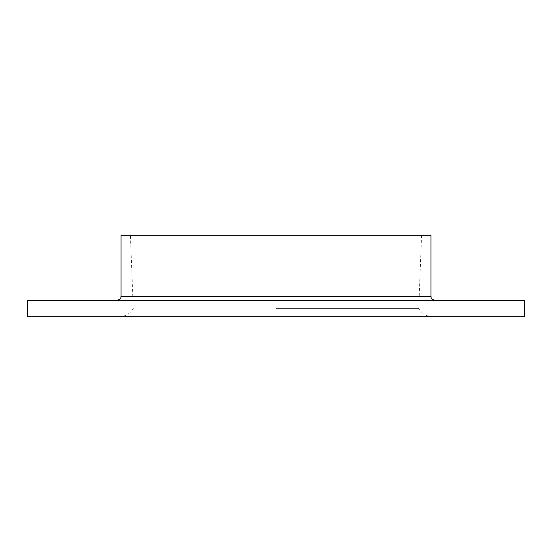 <?xml version="1.0" encoding="UTF-8"?>
<svg xmlns="http://www.w3.org/2000/svg" width="552" height="552" viewBox="0 0 552 552"><rect width="100%" height="100%" fill="white"/><g stroke="black" fill="none" stroke-linecap="round" stroke-linejoin="round"><path stroke-width="0.41" stroke-dasharray="2.76 2.07" d="M524.4 300.433L27.6 300.433M430.946 235.276L121.054 235.276M276 308.575L418.726 308.575L276 308.575M524.4 316.724L27.6 316.724M276 316.724L119.163 316.724L276 316.724M276 300.433L435.017 300.433L276 300.433M430.946 296.362L121.054 296.362M119.163 316.724C125.318 316.517 130.024 313.805 133.273 308.575L130.424 235.276M421.576 235.276L418.726 308.575C421.976 313.805 426.682 316.517 432.837 316.724"/><path stroke-width="0.83" d="M430.946 296.362L121.054 296.362L121.054 235.276L430.946 235.276L430.946 296.362C431.726 297.562 429.449 298.494 435.017 300.433M276 316.724L524.4 316.724L524.4 300.433L27.6 300.433L27.6 316.724L276 316.724M121.054 296.362C120.274 297.562 122.551 298.494 116.983 300.433"/></g></svg>
